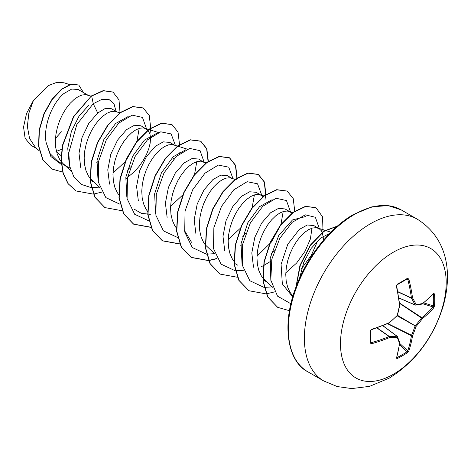 <?xml version="1.0" encoding="UTF-8"?>
<svg xmlns="http://www.w3.org/2000/svg" width="471" height="471" viewBox="0 0 471 471"><rect width="100%" height="100%" fill="white"/><g stroke="black" fill="none" stroke-linecap="round" stroke-linejoin="round"><path stroke-width="0.71" d="M396.794 357.401L396.953 357.595A0.789 0.442 63.1 0 1 397.247 358.584L396.405 358.16A149.454 78.439 -115.8 0 0 399.502 343.3A149.431 38.993 -132.4 0 0 397.194 337.324A149.431 54.03 -159.2 0 1 389.588 337.577A149.454 93.482 -175.5 0 1 371.484 343.771L370.147 342.941A148.989 46.552 -103.4 0 0 370.147 331.154L371.484 329.406A149.454 78.439 -4.2 0 0 389.588 322.529A149.431 104.774 -27.7 0 0 397.194 315.476A149.431 104.774 -92.3 0 0 399.502 305.367A149.454 78.439 -115.8 0 0 396.405 286.244L397.247 284.213A148.989 46.552 -16.6 0 0 402.464 281.281A148.989 46.552 -16.6 0 0 407.456 278.32A0.789 0.483 58.7 0 1 407.309 278.903L407.362 278.879M396.953 357.595A148.2 111.792 24.3 0 0 407.109 351.731L407.768 350.848A148.665 92.987 -124.5 0 0 411.436 335.729A0.789 0.406 -63.3 0 1 411.477 335.458A148.642 119.181 -99.6 0 0 415.045 326.132A0.789 0.394 -60 0 1 415.345 325.608A148.642 119.181 -20.4 0 0 421.639 317.86A0.789 0.406 -56.7 0 1 421.851 317.69A148.665 92.987 4.5 0 0 433.114 306.945L433.55 305.938A0.789 0.465 3.2 0 0 434.55 305.756L433.762 307.81A149.454 93.482 -175.5 0 1 422.44 318.608A149.431 119.817 159.6 0 1 416.117 326.403A149.431 119.817 80.4 0 1 412.531 335.776A149.454 93.482 55.5 0 1 408.84 350.977L407.456 352.691A148.989 112.386 -155.7 0 1 402.464 355.758A148.989 112.386 -155.7 0 1 397.247 358.584M393.338 374.286A74.748 43.155 -60 0 1 340.486 343.771A74.748 43.155 -60 0 1 393.338 252.22A74.748 43.155 -60 0 1 446.196 282.735A74.748 43.155 -60 0 1 393.338 374.286M407.456 278.32L408.84 279.062A149.454 93.482 55.5 0 1 412.531 297.843A149.431 54.035 39.2 0 1 416.117 304.549A149.431 38.993 12.4 0 0 422.44 303.565A149.454 78.439 -4.2 0 0 433.762 293.451L434.55 293.969A148.989 112.392 35.7 0 1 434.715 299.897A148.989 112.392 35.7 0 1 434.55 305.756M322.229 232.327L321.322 230.702L319.038 228.582L313.81 225.562L307.31 224.991L299.32 229.43L287.822 244.178L281.087 264.414L282.335 283.901L292.697 296.918M319.038 228.582L316.065 227.664L312.538 228.011L308.64 229.618L304.549 232.45L300.463 236.418L296.559 241.393L293.039 247.193L290.059 253.628L287.781 260.457L286.315 267.451L285.762 274.352L286.168 280.916L287.563 286.916L289.918 292.138L292.927 296.135M55.967 151.479L61.76 149.325M88.006 95.195L78.145 89.502L71.769 89.031L63.915 93.523C52.805 102.548 43.191 125.08 46.058 142.289L50.185 153.734L57.898 161.359L61.248 163.29M91.08 96.172L85.663 94.647L82.142 94.989L78.245 96.596L74.153 99.434L70.061 103.402L66.164 108.371L62.637 114.176L59.664 120.605L57.38 127.435L55.919 134.429L55.36 141.329L55.772 147.894L57.162 153.893L59.517 159.116L61.142 161.5M61.389 161.818L63.526 164.091L66.864 166.534L70.079 168.012M116.802 111.821L111.462 108.736L105.351 108.377L97.721 113.04L88.789 123.39L81.995 137.62L78.998 153.263L80.741 167.517M119.881 112.799L114.465 111.274L110.938 111.615L107.041 113.228L102.949 116.06L98.863 120.028L94.959 124.998L91.439 130.803L88.466 137.232L86.181 144.067L84.715 151.056L84.162 157.956L84.568 164.526L85.963 170.52L88.318 175.742L89.937 178.126M90.185 178.438L99.758 187.493M147.829 130.084L141.012 125.798L134.512 125.227L126.522 129.666L117.626 139.999L110.803 154.205L107.782 169.854L109.537 184.143M146.24 128.819L143.266 127.9L139.74 128.242L135.842 129.855L131.75 132.687L127.659 136.655L123.761 141.624L120.24 147.429L117.261 153.858L114.983 160.693L113.517 167.682L112.963 174.588L113.37 181.152L114.759 187.152L117.12 192.368L118.739 194.758M174.405 145.074L169.807 142.425L163.313 141.853L155.324 146.293L146.434 156.607L139.599 170.838L136.584 186.451L138.327 200.681M177.479 146.057L172.062 144.526L168.541 144.874L164.644 146.481L160.552 149.313L156.46 153.281L152.563 158.256L149.042 164.055L146.063 170.49L143.779 177.32L142.319 184.314L141.759 191.214L142.171 197.779L143.561 203.778L145.916 209L147.541 211.385M205.433 163.337L198.609 159.051L192.109 158.503L184.12 162.925L175.212 173.24L168.412 187.452L165.403 203.089L167.123 217.349M203.837 162.071L200.864 161.153L197.343 161.5L193.44 163.107L189.354 165.939L185.262 169.907L181.364 174.882L177.838 180.681L174.865 187.117L172.58 193.946L171.12 200.94L170.561 207.841L170.973 214.405L172.362 220.404L174.717 225.627L176.337 228.011M232.003 178.332L227.411 175.677L220.911 175.106L212.921 179.551L204.02 189.895L197.19 204.12L194.182 219.78L195.954 234.081M235.082 179.31L229.665 177.785L226.139 178.126L222.241 179.734L218.15 182.571L214.058 186.54L210.16 191.509L206.639 197.314L203.66 203.743L201.382 210.572L199.916 217.567L199.363 224.467L199.769 231.031L201.164 237.031L203.519 242.253L205.138 244.643M205.385 244.955L214.953 254.004M263.03 196.595L256.212 192.309L249.707 191.768L241.723 196.177L232.839 206.481L226.003 220.705L222.983 236.318L224.72 250.543M261.44 195.324L258.461 194.411L254.941 194.753L251.043 196.366L246.951 199.198L242.859 203.166L238.962 208.135L235.441 213.94L232.462 220.369L230.184 227.205L228.718 234.193L228.164 241.093L228.57 247.664L229.96 253.657L232.315 258.879L233.94 261.27M289.606 211.585L285.008 208.936L278.508 208.388L270.519 212.804L261.617 223.119L254.811 237.325L251.802 252.956L253.516 267.21M292.685 212.568L287.263 211.037L283.742 211.379L279.839 212.992L275.753 215.824L271.661 219.792L267.764 224.761L264.237 230.566L261.264 236.995L258.979 243.831L257.519 250.819L256.96 257.725L257.372 264.29L258.762 270.289L261.117 275.506L262.736 277.89M262.983 278.208L272.556 287.257M96.785 162.413L98.686 161.07M125.586 179.039L134.264 171.827L139.039 166.434L143.119 160.64L146.387 154.688L148.742 148.824L150.131 143.302L150.543 138.339L149.984 134.158L148.006 130.273M179.292 153.858L179.11 152.274M240.787 245.55L242.689 244.208M261.352 266.586L263.366 265.715M263.642 265.579L271.49 260.834M291.832 213.222L290.242 211.956M323.259 240.487L323.341 238.102L322.329 232.574M55.484 138.409L61.389 131.756M36.956 148.736L30.839 145.209L25.104 138.256L23.55 127.017L26.511 113.564L33.494 100.294L48.648 85.486L56.65 82.419L63.797 82.761M33.494 100.294L28.861 113.146L27.365 126.487L29.555 138.45L35.425 147.346L39.399 150.967M61.159 155.695L56.597 151.986M97.721 113.04L93.24 103.702L101.795 99.428L109.007 99.499L113.97 103.702L116.049 111.386M61.348 164.473L50.821 156.454L46.058 142.289M91.221 187.623L81.3 184.402L73.882 176.961L69.614 166.022L68.801 152.698L76.844 124.497L93.24 103.702L91.674 96.049L103.455 90.762L113.034 92.11L118.998 99.887L120.034 112.687M62.69 172.074L51.804 169.012L43.02 159.957L38.805 146.316L39.376 130.12L44.227 113.729L52.234 99.452L61.825 89.219L71.227 84.28L78.769 85.045L83.473 92.575M91.433 95.907L73.423 116.684L62.396 145.486L61.095 160.058L62.984 173.14L68.024 183.684L76.137 190.973L68.26 183.82L63.226 173.275L61.336 160.193L62.637 145.627L73.664 116.826L91.433 95.907L103.214 90.62L112.91 92.045M51.68 168.942L42.784 159.822L38.563 146.181L39.134 129.978L43.991 113.588L51.998 99.31L61.583 89.078L70.986 84.138L78.651 84.98M299.556 278.284L303.718 262.435L311.207 248.358L320.51 238.155L329.741 233.357M270.843 280.345L270.195 258.126L278.767 235.459L292.491 219.951L305.379 216.601M311.99 228.164L310.365 239.05L305.067 251.255L296.583 263.065L285.803 272.821M242.035 263.695L241.022 243.731L247.805 222.754L259.592 206.645L272.156 199.675M283.189 211.538L280.94 224.379M280.645 225.209L271.378 242.053L257.001 256.189M254.387 194.912L252.138 207.74M240.31 228.276L228.205 239.562M191.503 242.253L184.438 230.46M155.63 213.793L154.629 193.834L161.406 172.881L173.198 156.761L185.762 149.79M196.79 161.653L194.541 174.488M182.719 195.006L170.602 206.31M150.337 214.352L141.341 213.328L133.911 209M126.84 197.19L125.828 177.202L132.604 156.248L144.391 140.14L156.961 133.163M98.039 180.581L97.026 160.582L103.785 139.663L115.566 123.532L128.165 116.531M139.186 128.4L136.937 141.235M136.649 142.065L125.716 161.029M125.115 161.765L113.005 173.051M69.237 163.937L67.742 148.389L71.362 131.462L79.051 116.096L89.007 104.962M91.433 187.641L99.628 187.122M127.476 170.29L130.455 166.981M146.593 129.036L142.472 117.409L132.115 115.148L118.745 123.155L106.358 139.746L98.692 161.053L98.286 181.994L105.834 197.602L120.017 204.255M172.875 160.016L173.458 158.191M175.383 145.386L171.15 133.929L160.746 131.815L147.394 139.922L135.065 156.555L127.464 177.826L127.099 198.709L134.659 214.258L148.818 220.881M204.19 162.289L200.069 150.667L189.713 148.4L176.348 156.413L163.961 173.004L156.29 194.311L155.883 215.253L163.437 230.861L177.62 237.508M232.986 178.644L228.747 167.181L218.344 165.068L204.997 173.181L192.663 189.807L185.062 211.079L184.703 231.962L192.262 247.51L206.416 254.134M206.628 254.152L214.593 253.675M242.388 237.096L245.656 233.486M261.782 195.271L257.549 183.808L247.145 181.694L233.793 189.807L221.464 206.433L213.863 227.711L213.498 248.594L221.058 264.143L235.217 270.76M235.429 270.778L243.395 270.301M271.378 253.533L274.452 250.119M290.589 212.174L286.468 200.546L276.112 198.279L262.747 206.292L250.36 222.889L242.689 244.19L242.282 265.138L249.836 280.74L264.019 287.387M264.231 287.404L272.426 286.886M301.605 268.629L311.319 255.3L317.454 241.346M319.391 228.8L315.382 217.284L305.279 214.829L292.144 222.365L279.792 238.361L271.832 259.197L270.796 280.062L277.513 296.129L290.89 303.766M322.347 241.57L310.277 258.22M76.137 190.973L93.335 194.123M93.511 194.099L101.818 192.127M149.937 133.976L150.702 128.289M150.726 127.971L149.242 115.513L143.225 107.994L132.94 106.681L120.482 112.675L108.018 125.215L97.727 142.56L91.445 162.224L90.403 181.37L95.03 197.243L104.903 207.587L122.136 210.749M179.345 146.646L179.51 144.909M179.528 144.597L178.038 132.127L172.015 124.609L161.718 123.314L149.26 129.313L136.802 141.865L126.516 159.216L120.24 178.874L119.204 198.014L123.838 213.881L133.717 224.214L150.938 227.375M208.329 161.223L206.846 148.771L200.834 141.247L190.543 139.934L178.079 145.928L165.609 158.48L155.318 175.83L149.036 195.506L148 214.658L152.645 230.525L162.536 240.858L179.734 244.002M237.125 177.855L235.641 165.398L229.624 157.873L219.339 156.566L206.875 162.56L194.417 175.1L184.126 192.445L177.844 212.109L176.802 231.249L181.429 247.128L191.303 257.466L208.535 260.628M208.712 260.61L217.019 258.638M265.927 194.476L264.437 182.012L258.414 174.494L248.117 173.193L235.659 179.198L223.201 191.75L212.916 209.1L206.639 228.759L205.603 247.899L210.243 263.766L220.116 274.098L237.337 277.254M294.728 211.108L293.245 198.656L287.233 191.132L276.942 189.813L264.478 195.806L252.014 208.359L241.717 225.715L235.435 245.385L234.405 264.537L239.044 280.41L248.935 290.742L266.139 293.886M266.309 293.863L274.617 291.89M323.035 232.038L322.553 216.813L316.023 207.758L305.732 206.445L293.274 212.439L280.816 224.985L270.525 242.33L264.243 261.988L263.201 281.134L267.828 297.007L277.702 307.351L289.471 310.713M337.289 226.204L323.907 231.396L310.454 245.367L300.351 265.108L296.212 286.415M143.107 107.924L132.698 106.54L120.24 112.534L107.777 125.08L97.485 142.425L91.203 162.089L90.161 181.235L94.789 197.108L104.786 207.517M171.891 124.538L161.482 123.172L149.019 129.178L136.561 141.73L126.275 159.074L119.999 178.733L118.963 197.879L123.602 213.74L133.476 224.078L150.873 227.216M207.894 163.196L208.041 161.724M208.064 161.406L206.645 148.742L200.593 141.112L190.302 139.793L177.838 145.786L165.368 158.338L155.077 175.695L148.795 195.365L147.764 214.517L152.404 230.39L162.295 240.722L179.669 243.843M236.695 179.822L236.842 178.35M236.866 178.032L235.441 165.368L229.383 157.738L219.097 156.425L206.639 162.418L194.176 174.965L183.884 192.303L177.602 211.968L176.56 231.114L181.188 246.987L191.061 257.331L208.47 260.469M208.641 260.445L216.919 258.449M264.967 199.957L265.644 194.976M265.668 194.653L264.243 181.983L258.173 174.352L247.881 173.057L235.418 179.057L222.96 191.615L212.674 208.959L206.398 228.623L205.362 247.764L210.001 263.63L219.998 274.034M287.116 191.061L276.707 189.678L264.237 195.671L251.773 208.223L241.476 225.574L235.194 245.25L234.164 264.396L238.803 280.269L248.812 290.672M315.9 207.687L305.496 206.31L293.033 212.303L280.575 224.85L270.283 242.188L264.001 261.852L262.959 280.993L267.593 296.865L277.584 307.28M337.454 226.062L323.877 231.114L310.171 245.291L299.95 265.438L295.953 287.104M415.345 305.061A0.789 0.453 -66.6 0 1 415.198 305.043A0.789 0.453 -66.6 0 1 415.045 304.89A0.789 0.577 -26.6 0 0 416.117 304.549A0.789 0.618 -97.4 0 1 415.345 305.061M398.819 297.872L415.045 304.89A148.642 53.747 -140.8 0 0 411.477 298.214A0.789 0.424 -65 0 1 411.436 297.996A0.789 0.389 -7.8 0 0 412.531 297.843A0.789 0.542 -29.5 0 1 411.477 298.214L397.824 291.849M397.783 291.631L411.436 297.996A148.665 92.987 -124.5 0 0 407.768 279.315L407.109 278.95M370.518 342.329L371.16 342.711A148.665 92.987 4.5 0 0 389.176 336.553A0.789 0.424 -55 0 1 389.387 336.482A148.642 53.747 20.8 0 0 396.947 336.229A0.789 0.453 -53.4 0 1 397.159 336.282A0.789 0.453 -53.4 0 1 397.253 336.406A0.789 0.618 -22.6 0 1 397.418 336.618A0.789 0.789 0 0 0 397.159 336.282L382.852 325.649M396.405 358.16A0.789 0.583 16.2 0 0 396.664 357.86L399.767 342.965A0.789 0.53 7.7 0 0 399.755 342.823M399.726 342.594A0.789 0.648 -19.5 0 1 399.502 343.3A0.789 0.53 7.7 0 0 399.767 342.965A0.789 0.789 0 0 0 399.726 342.594L397.418 336.618A0.789 0.618 -22.6 0 1 397.194 337.324A0.789 0.577 -93.4 0 0 396.947 336.229L382.764 325.685M399.52 344.713L407.109 351.731A0.789 0.465 56.8 0 1 407.456 352.691M399.708 343.4L407.768 350.848A0.789 0.559 18.6 0 0 408.84 350.977M387.574 323.724L411.436 335.729A0.789 0.518 9 0 0 412.531 335.776L387.892 323.595M376.835 327.91L389.176 336.553A0.789 0.389 -112.2 0 1 389.588 337.577A0.789 0.542 -90.5 0 0 389.387 336.482L377.047 327.834M397.177 315.811L416.117 326.403L397.477 315.293M371.484 343.771A0.789 0.312 -105.8 0 0 371.16 342.711L370.589 341.816M399.573 303.365L422.44 318.608A0.789 0.518 51 0 0 421.851 317.69L399.532 303.024M370.147 342.941A0.789 0.483 1.3 0 0 370.577 342.523L370.577 330.76C371.001 330.224 369.759 331.26 371.36 329.794L389.44 322.929A0.789 0.789 0 0 0 389.647 322.794L389.558 322.8M370.147 331.154A0.789 0.43 -1.3 0 0 370.577 330.76M422.634 303.695L433.114 306.945A0.789 0.559 41.4 0 1 433.762 307.81M371.484 329.406L371.36 329.794M397.241 315.747A0.789 0.789 0 0 0 397.453 315.382L389.588 322.529A0.789 0.377 66.5 0 1 389.44 322.929M423.676 302.871L433.55 305.938A148.2 111.798 -144.3 0 0 433.709 300.115A148.2 111.798 -144.3 0 0 433.55 294.21A0.789 0.442 -3.1 0 0 434.55 293.969M433.355 293.851L433.632 293.822A0.789 0.583 -136.2 0 0 433.762 293.451M422.157 304.025A0.789 0.53 -127.7 0 0 422.44 303.565A0.789 0.648 -100.5 0 1 421.945 304.113A0.789 0.789 0 0 0 422.287 303.96L433.632 293.822M397.453 315.382L399.761 305.285A0.789 0.789 0 0 0 399.767 305.037A0.789 0.377 -6.5 0 1 399.502 305.367L399.714 305.202M396.405 286.244L396.682 285.479M397.247 284.213A0.789 0.43 61.3 0 1 397.124 284.784L396.676 285.944L399.767 305.037M406.703 279.268L407.768 279.315A0.789 0.312 -14.2 0 0 408.84 279.062M323.736 380.957A93.441 53.947 -60 0 1 309.412 306.085A93.441 53.947 -60 0 1 370.453 223.749A93.441 53.947 -60 0 1 417.171 219.121L401.127 209.854A93.441 53.947 120 0 0 354.41 214.482A93.441 53.947 120 0 0 293.368 296.824A93.441 53.947 120 0 0 307.693 371.696L323.736 380.957L337.189 386.55L351.743 388.581L369.523 386.367L389.14 378.184C415.281 361.834 433.255 337.942 443.064 306.509C452.56 273.533 447.974 238.297 417.171 219.121M397.124 284.784L407.309 278.903M307.693 371.696C288.906 362.476 280.598 327.168 295.888 287.286C306.957 256.73 330.33 227.511 353.621 214.405L371.943 206.804L388.139 205.615L401.127 209.854M61.483 163.431L66.864 166.534M90.432 180.146L93.87 182.13M234.434 263.283L237.873 265.267M263.23 279.909L266.674 281.894M69.555 84.55L63.809 82.725M330.895 232.185L325.349 230.425M325.049 230.325L317.69 227.988M263.878 195.936L260.092 194.735M206.28 162.683L202.495 161.476M187.252 149.16L177.779 146.151M158.45 132.534L148.983 129.525M148.683 129.425L144.891 128.224M70.956 170.867L63.526 164.091M398.831 297.966L415.198 305.043A0.789 0.789 0 0 0 415.61 305.102L421.945 304.113"/></g></svg>
